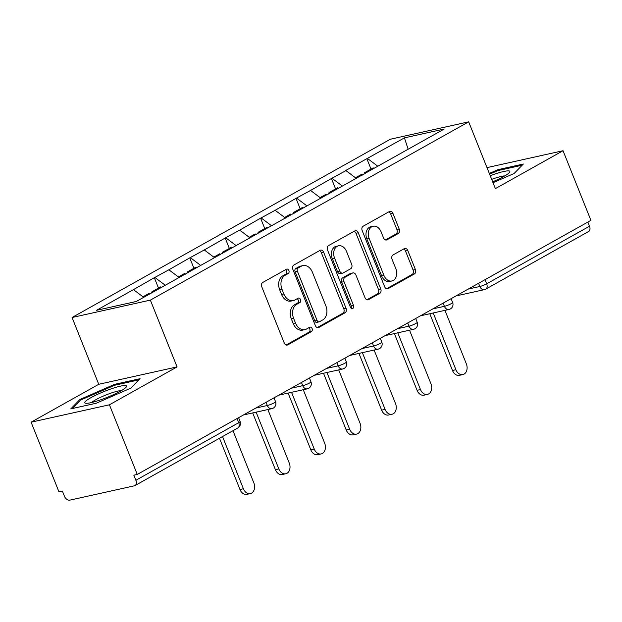 <?xml version="1.0" encoding="UTF-8"?>
<svg xmlns="http://www.w3.org/2000/svg" width="622" height="622" viewBox="0 0 622 622"><rect width="100%" height="100%" fill="white"/><g stroke="black" fill="none" stroke-linecap="round" stroke-linejoin="round"><path stroke-width="0.93" d="M288.872 270.508A2.379 1.757 77.5 0 0 286.796 269.062A2.379 1.757 77.5 0 0 286.439 269.194L262.756 282.458A3.398 2.504 77.5 0 0 261.776 286.828L284.246 343.01A3.398 2.504 77.5 0 0 287.216 345.078A3.398 2.504 77.5 0 0 287.729 344.883L311.404 331.619A2.379 1.757 77.5 0 0 312.088 328.564A2.379 1.757 77.5 0 0 310.013 327.118A2.379 1.757 77.5 0 0 309.655 327.25L306.592 328.968A10.877 8.016 77.5 0 1 304.951 329.598A10.877 8.016 77.5 0 1 295.466 322.973L293.592 318.293A10.877 8.016 77.5 0 1 296.733 304.313L299.796 302.595A2.379 1.757 77.5 0 0 300.48 299.54A2.379 1.757 77.5 0 0 298.404 298.086A2.379 1.757 77.5 0 0 298.047 298.226L294.983 299.944A10.877 8.016 77.5 0 1 293.343 300.566A10.877 8.016 77.5 0 1 283.857 293.949L281.984 289.261A10.877 8.016 77.5 0 1 285.117 275.282L288.18 273.563A2.379 1.757 77.5 0 0 288.872 270.508M293.343 300.566L291.057 301.079A10.877 8.016 77.5 0 1 281.572 294.455L279.698 289.774A10.877 8.016 77.5 0 1 282.839 275.787L285.902 274.077A2.379 1.757 77.5 0 0 286.587 271.013A2.379 1.757 77.5 0 0 285.498 269.723M286.128 345.008L309.118 332.132A2.379 1.757 77.5 0 0 309.81 329.069A2.379 1.757 77.5 0 0 308.722 327.778M304.951 329.598L302.673 330.103A10.877 8.016 77.5 0 1 293.18 323.479L291.306 318.798A10.877 8.016 77.5 0 1 294.447 304.819L297.51 303.101A2.379 1.757 77.5 0 0 298.195 300.045A2.379 1.757 77.5 0 0 297.114 298.747M398.251 233.507A3.398 2.504 77.5 0 0 399.231 229.137L392.925 213.369A3.398 2.504 77.5 0 0 389.963 211.301A3.398 2.504 77.5 0 0 389.45 211.496L363.155 226.229A3.398 2.504 77.5 0 0 362.175 230.599L384.645 286.781A3.398 2.504 77.5 0 0 387.607 288.849A3.398 2.504 77.5 0 0 388.12 288.655L414.415 273.929A3.398 2.504 77.5 0 0 415.403 269.559L407.783 250.518A3.398 2.504 77.5 0 0 404.821 248.45A3.398 2.504 77.5 0 0 404.308 248.644L393.05 254.942A3.398 2.504 77.5 0 0 392.07 259.312L395.849 268.758A9.089 6.702 77.5 0 1 391.86 280.973A9.089 6.702 77.5 0 1 383.93 275.437L369.134 238.444A9.089 6.702 77.5 0 1 373.122 226.237A9.089 6.702 77.5 0 1 381.053 231.773L383.517 237.931A3.398 2.504 77.5 0 0 386.487 240.006A3.398 2.504 77.5 0 0 387.001 239.804L398.251 233.507L395.965 234.012A3.398 2.504 77.5 0 0 396.945 229.642L390.647 213.882A3.398 2.504 77.5 0 0 388.766 211.884M177.076 366.902L98.758 384.287L31.1 422.183L109.418 404.798L177.076 366.902L150.369 300.123L468.677 121.842L495.384 188.621L563.042 150.726L590.9 220.367L137.275 474.438L133.847 475.2L135.884 480.285L238.731 422.68L237.075 418.536M109.418 404.798L137.275 474.438M323.619 252.19A3.398 2.504 77.5 0 0 320.657 250.122A3.398 2.504 77.5 0 0 320.143 250.316L293.848 265.042A3.398 2.504 77.5 0 0 292.869 269.412L315.338 325.601A3.398 2.504 77.5 0 0 318.301 327.67A3.398 2.504 77.5 0 0 318.814 327.475L345.109 312.742A3.398 2.504 77.5 0 0 346.089 308.372L323.619 252.19L321.333 252.695A3.398 2.504 77.5 0 0 319.451 250.705M328.502 245.636L354.797 230.91A3.398 2.504 77.5 0 1 355.31 230.715A3.398 2.504 77.5 0 1 358.272 232.783L380.742 288.966A3.398 2.504 77.5 0 1 379.762 293.335L368.512 299.641A3.398 2.504 77.5 0 1 367.999 299.835A3.398 2.504 77.5 0 1 365.036 297.767L355.916 274.978A3.398 2.504 77.5 0 0 352.954 272.91A3.398 2.504 77.5 0 0 352.441 273.105L344.977 277.288A3.398 2.504 77.5 0 0 343.997 281.657L353.483 305.379A2.379 1.757 77.5 0 1 352.441 308.574A2.379 1.757 77.5 0 1 350.365 307.128L327.522 250.005A3.398 2.504 77.5 0 1 328.502 245.636M150.369 300.123L72.051 317.508L390.359 139.227L468.677 121.842M371.007 169.075L366.848 158.68L345.28 170.762L345.964 170.615L356.383 178.444M366.848 158.68L404.432 137.866L444.162 129.049L136.296 301.483L96.566 310.3L133.458 289.634L143.698 297.332M158.501 288.095L154.342 277.707L133.458 289.634M154.342 277.707L168.873 269.8L179.291 277.63M193.916 268.261L189.757 257.873L168.873 269.8M189.757 257.873L204.296 249.958L214.707 257.796M229.331 248.427L225.18 238.032L204.296 249.958M225.18 238.032L239.711 230.124L250.13 237.954M264.754 228.585L260.595 218.198L239.711 230.124M260.595 218.198L275.134 210.29L285.545 218.12M300.169 208.751L296.018 198.356L275.134 210.29M296.018 198.356L310.549 190.449L320.968 198.278M335.592 188.909L331.433 178.522L310.549 190.449M331.433 178.522L345.964 170.615M332.117 178.366L342.357 186.064M296.702 198.208L306.941 205.905M261.279 218.042L271.519 225.739M225.864 237.884L236.103 245.581M190.449 257.718L200.681 265.415M155.026 277.56L165.265 285.257M31.1 422.183L58.958 491.823L62.379 491.061L64.416 496.154A5.194 3.429 -119.3 0 0 69.75 500.158L134.368 485.813A5.194 3.429 -119.3 0 0 134.997 485.58A5.194 3.429 -119.3 0 0 135.884 480.285M563.042 150.726L486.987 167.613M587.852 222.07L589.508 226.214A5.194 3.429 60.7 0 1 588.622 231.508L485.774 289.113A5.194 3.429 60.7 0 0 486.661 283.819L589.508 226.214M98.758 384.287L72.051 317.508M367.54 158.532L377.772 166.23M404.432 137.866L408.133 149.226M80.005 399.425L70.822 408.872L96.262 403.227L130.892 388.128L140.082 378.681L114.642 384.334L80.005 399.425L80.44 400.514M493.013 182.689L514.137 173.476L523.327 164.029L497.88 169.682L489.312 173.421M317.22 327.592L342.831 313.255A3.398 2.504 77.5 0 0 343.81 308.885L321.333 252.695M298.047 268.043A2.379 1.757 77.5 0 0 297.355 271.099L317.08 320.416A2.379 1.757 77.5 0 0 319.156 321.869A2.379 1.757 77.5 0 0 319.521 321.729L322.748 319.918A10.877 8.016 77.5 0 0 325.889 305.938L312.399 272.226A10.877 8.016 77.5 0 0 302.914 265.602A10.877 8.016 77.5 0 0 301.273 266.232L298.047 268.043L295.761 268.548A2.379 1.757 77.5 0 0 295.077 271.612L297.355 271.099M319.156 321.869L316.878 322.375A2.379 1.757 77.5 0 1 314.802 320.929L295.077 271.612M302.914 265.602L300.628 266.115A10.877 8.016 77.5 0 0 298.995 266.737L301.273 266.232M295.761 268.548L298.995 266.737M366.918 299.757L377.484 293.841A3.398 2.504 77.5 0 0 378.464 289.471L355.986 233.289A3.398 2.504 77.5 0 0 354.105 231.291M352.954 272.91L350.668 273.416A3.398 2.504 77.5 0 0 350.163 273.61L342.691 277.793A3.398 2.504 77.5 0 0 341.711 282.163L351.205 305.884L353.483 305.379M351.166 308.24A2.379 1.757 77.5 0 0 351.205 305.884M346.462 251.335A9.089 6.702 77.5 0 0 338.531 245.799A9.089 6.702 77.5 0 0 334.543 258.013L339.752 271.044A3.398 2.504 77.5 0 0 342.714 273.112A3.398 2.504 77.5 0 0 343.227 272.918L350.691 268.735A3.398 2.504 77.5 0 0 351.679 264.366L346.462 251.335M338.531 245.799L336.245 246.304A9.089 6.702 77.5 0 0 332.257 258.519L334.543 258.013M342.714 273.112L340.436 273.618A3.398 2.504 77.5 0 1 337.466 271.55L332.257 258.519M385.399 239.929L395.965 234.012M373.122 226.237L370.836 226.742A9.089 6.702 77.5 0 0 366.848 238.957L369.134 238.444M391.86 280.973L389.574 281.478A9.089 6.702 77.5 0 1 381.644 275.943L366.848 238.957M386.526 288.779L412.137 274.434A3.398 2.504 77.5 0 0 413.117 270.065L405.497 251.024A3.398 2.504 77.5 0 0 403.616 249.025M114.977 385.181L114.642 384.334M498.222 170.529L497.88 169.682M239.975 489.506L243.396 488.744A7.962 5.87 77.5 0 0 250.347 493.596L246.918 494.358A7.962 5.87 -102.5 0 1 239.975 489.506L219.48 438.261M250.347 493.596A7.962 5.87 77.5 0 0 253.846 482.897L232.97 430.704M149.677 293.988L148.977 293.428L142.974 296.795M161.362 287.442L160.67 286.882L151.931 291.78L152.623 292.332M151.566 292.931L151.931 291.78M243.396 488.744L222.52 436.551M275.39 469.672L278.819 468.91A7.962 5.87 77.5 0 0 285.762 473.762L282.341 474.516A7.962 5.87 -102.5 0 1 275.39 469.672L252.695 412.922M285.762 473.762A7.962 5.87 77.5 0 0 289.261 463.063L267.864 409.556M185.263 274.286L184.392 273.594L178.397 276.953M196.785 267.6L196.085 267.048L187.346 271.938L188.217 272.63M186.888 273.377L187.346 271.938M278.819 468.91L256.124 412.168M310.813 449.83L314.234 449.068A7.962 5.87 77.5 0 0 321.185 453.92L317.756 454.682A7.962 5.87 -102.5 0 1 310.813 449.83L288.118 393.088M321.185 453.92A7.962 5.87 77.5 0 0 324.676 443.222L303.279 389.722M220.678 254.445L219.815 253.753L213.812 257.119M232.2 247.766L231.508 247.206L222.762 252.104L223.632 252.796M222.311 253.535L222.762 252.104M314.234 449.068L291.539 392.327M346.229 429.996L349.657 429.234A7.962 5.87 77.5 0 0 356.6 434.086L353.179 434.84A7.962 5.87 -102.5 0 1 346.229 429.996L323.533 373.254M356.6 434.086A7.962 5.87 77.5 0 0 360.099 423.388L338.702 369.88M256.101 234.611L255.23 233.919L249.228 237.277M267.623 227.924L266.924 227.372L258.184 232.263L259.047 232.955M257.726 233.701L258.184 232.263M349.657 429.234L326.954 372.492M381.644 410.155L385.072 409.4A7.962 5.87 77.5 0 0 392.023 414.244L388.594 415.006A7.962 5.87 -102.5 0 1 381.644 410.155L358.948 353.413M392.023 414.244A7.962 5.87 77.5 0 0 395.514 403.546L374.117 350.046M291.516 214.777L290.653 214.085L284.651 217.443M303.038 208.09L302.339 207.53L293.6 212.429L294.47 213.121M293.149 213.859L293.6 212.429M385.072 409.4L362.377 352.651M417.067 390.321L420.488 389.559A7.962 5.87 77.5 0 0 427.438 394.41L424.01 395.172A7.962 5.87 -102.5 0 1 417.067 390.321L394.371 333.579M427.438 394.41A7.962 5.87 77.5 0 0 430.937 383.712L409.533 330.212M326.939 194.935L326.068 194.243L320.066 197.602M338.454 188.248L337.762 187.696L329.022 192.595L329.885 193.286M328.564 194.025L329.022 192.595M420.488 389.559L397.792 332.817M111.066 388.905A22.501 3.289 -21.8 0 0 90.478 397.924A22.501 3.289 -21.8 0 0 85.82 403.274A22.501 3.289 -21.8 0 0 100.344 399.923A22.501 3.289 -21.8 0 0 126.219 387.117A22.501 3.289 -21.8 0 0 111.066 388.905M121.5 390.577A17.035 2.488 -21.8 0 0 110.926 393.143A17.035 2.488 -21.8 0 0 91.621 402.527M72.727 408.452L81.054 399.884L114.611 385.259L138.939 379.863M492.663 181.795A22.501 3.289 -21.8 0 0 509.457 172.465A22.501 3.289 -21.8 0 0 494.311 174.253A22.501 3.289 -21.8 0 0 490.229 175.731M504.737 175.925A17.035 2.488 -21.8 0 0 494.163 178.491A17.035 2.488 -21.8 0 0 491.691 179.377M489.623 174.199L497.849 170.607L522.185 165.211M452.482 370.487L455.91 369.725A7.962 5.87 77.5 0 0 462.854 374.568L459.433 375.33A7.962 5.87 -102.5 0 1 452.482 370.487L429.786 313.737M462.854 374.568A7.962 5.87 77.5 0 0 466.352 363.87L444.955 310.37M362.354 175.101L361.483 174.409L355.489 177.768M373.876 168.414L373.177 167.854L364.438 172.753L365.308 173.445M363.979 174.183L364.438 172.753M455.91 369.725L433.215 312.975M237.845 427.975A5.194 3.429 -119.3 0 0 238.731 422.68A5.194 0.762 -21.8 0 0 240.131 421.514A5.194 5.194 0 0 1 237.845 427.975L134.997 485.58M485.004 279.675L486.661 283.819A5.194 0.762 158.2 0 1 479.834 286.485L478.551 283.29M255.751 408.079L267.32 405.513L266.045 402.317M274.154 402.846A5.194 0.762 158.2 0 1 267.32 405.513A5.194 3.825 -102.5 0 0 271.853 408.67A5.194 5.194 0 0 0 275.546 401.672A5.194 0.762 -21.8 0 1 274.154 402.846M272.638 408.374A5.194 3.825 -102.5 0 1 271.853 408.67L243.42 414.983M291.166 388.245L302.743 385.671L301.46 382.476M326.589 368.403L338.158 365.837L336.883 362.642M362.004 348.569L373.573 345.995L372.298 342.8M397.427 328.727L408.996 326.161L407.713 322.966M432.842 308.893L444.411 306.327L443.136 303.124M468.257 289.051L479.834 286.485A5.194 3.825 -102.5 0 0 484.359 289.65A5.194 5.194 0 0 0 485.774 289.113M309.569 383.004A5.194 0.762 158.2 0 1 302.743 385.671A5.194 3.825 -102.5 0 0 307.268 388.836A5.194 5.194 0 0 0 310.969 381.838A5.194 0.762 -21.8 0 1 309.569 383.004M308.053 388.532A5.194 3.825 -102.5 0 1 307.268 388.836L278.843 395.149M344.985 363.17A5.194 0.762 158.2 0 1 338.158 365.837A5.194 3.825 -102.5 0 0 342.691 369.002A5.194 5.194 0 0 0 346.384 361.996A5.194 0.762 -21.8 0 1 344.985 363.17M343.468 368.698A5.194 3.825 -102.5 0 1 342.691 369.002L314.258 375.307M380.407 343.328A5.194 0.762 158.2 0 1 373.573 345.995A5.194 3.825 -102.5 0 0 378.106 349.16A5.194 5.194 0 0 0 381.799 342.162A5.194 0.762 -21.8 0 1 380.407 343.328M378.891 348.864A5.194 3.825 -102.5 0 1 378.106 349.16L349.673 355.473M415.823 323.494A5.194 0.762 158.2 0 1 408.996 326.161A5.194 3.825 -102.5 0 0 413.521 329.326A5.194 5.194 0 0 0 417.222 322.328A5.194 0.762 -21.8 0 1 415.823 323.494M414.306 329.022A5.194 3.825 -102.5 0 1 413.521 329.326L385.096 335.631M451.245 303.653A5.194 0.762 158.2 0 1 444.411 306.327A5.194 3.825 -102.5 0 0 448.944 309.484A5.194 5.194 0 0 0 452.637 302.486A5.194 0.762 -21.8 0 1 451.245 303.653M449.729 309.188A5.194 3.825 -102.5 0 1 448.944 309.484L420.511 315.797M485.144 289.347A5.194 3.825 -102.5 0 1 484.359 289.65L455.934 295.963M282.839 275.787L285.117 275.282M279.698 289.774L281.984 289.261M281.572 294.455L283.857 293.949M297.51 303.101L299.796 302.595M294.447 304.819L296.733 304.313M291.306 318.798L293.592 318.293M293.18 323.479L295.466 322.973M309.118 332.132L311.404 331.619M286.664 345.117L287.729 344.883M285.902 274.077L288.18 273.563M343.81 308.885L346.089 308.372M342.831 313.255L345.109 312.742M317.756 327.708L318.814 327.475M314.802 320.929L317.08 320.416M355.986 233.289L358.272 232.783M378.464 289.471L380.742 288.966M377.484 293.841L379.762 293.335M367.454 299.874L368.512 299.641M350.163 273.61L352.441 273.105M342.691 277.793L344.977 277.288M341.711 282.163L343.997 281.657M337.466 271.55L339.752 271.044M385.935 240.045L387.001 239.804M381.644 275.943L383.93 275.437M405.497 251.024L407.783 250.518M413.117 270.065L415.403 269.559M412.137 274.434L414.415 273.929M387.063 288.888L388.12 288.655M390.647 213.882L392.925 213.369M396.945 229.642L399.231 229.137M238.599 417.689L240.131 421.514M274.014 397.847L275.546 401.672M309.437 378.013L310.969 381.838M344.852 358.171L346.384 361.996M380.275 338.337L381.799 342.162M415.69 318.495L417.222 322.328M451.106 298.661L452.637 302.486"/></g></svg>
